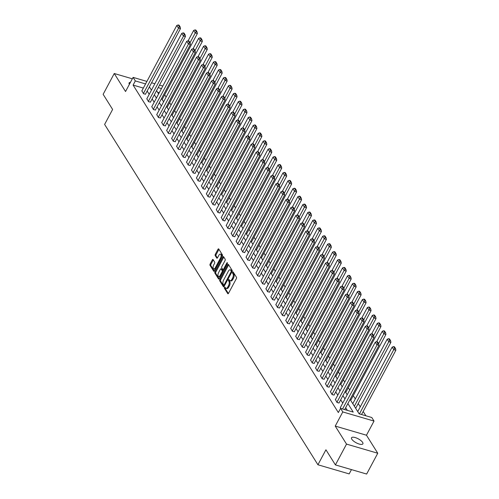 <?xml version="1.0" encoding="UTF-8"?>
<svg xmlns="http://www.w3.org/2000/svg" width="499" height="499" viewBox="0 0 499 499"><rect width="100%" height="100%" fill="white"/><g stroke="black" fill="none" stroke-linecap="round" stroke-linejoin="round"><path stroke-width="0.75" d="M224.531 287.424A0.692 0.337 -73.7 0 0 224.444 288.347L227.762 293.637A0.986 0.48 -73.7 0 0 227.918 293.768A0.986 0.48 -73.7 0 0 228.511 293.318L236.364 278.617A0.986 0.48 -73.7 0 0 236.482 277.301L233.17 272.005A0.692 0.337 -73.7 0 0 233.058 271.911A0.692 0.337 -73.7 0 0 232.646 272.229A0.692 0.337 -73.7 0 0 232.559 273.146L232.983 273.832A3.156 1.534 -73.7 0 1 232.59 278.043L231.935 279.265A3.156 1.534 -73.7 0 1 230.051 280.706A3.156 1.534 -73.7 0 1 229.54 280.288L229.11 279.602A0.692 0.337 -73.7 0 0 228.997 279.515A0.692 0.337 -73.7 0 0 228.586 279.827A0.692 0.337 -73.7 0 0 228.498 280.75L228.929 281.43A3.156 1.534 -73.7 0 1 228.53 285.64L227.881 286.869A3.156 1.534 -73.7 0 1 225.991 288.303A3.156 1.534 -73.7 0 1 225.486 287.886L225.055 287.199A0.692 0.337 -73.7 0 0 224.943 287.112A0.692 0.337 -73.7 0 0 224.531 287.424M225.361 287.692A0.692 0.337 -73.7 0 0 225.286 288.59L228.38 293.524M233.476 272.498A0.692 0.337 -73.7 0 0 233.401 273.396L233.831 274.082L232.983 273.832M229.421 280.095A0.692 0.337 -73.7 0 0 229.347 280.993L229.771 281.679L228.929 281.43M351.807 439.226A6.437 2.227 28.1 0 0 357.721 443.511A6.437 2.227 28.1 0 0 362.892 443.836A6.437 2.227 28.1 0 0 362.617 442.388A6.437 2.227 28.1 0 0 356.698 438.097A6.437 2.227 28.1 0 0 351.533 437.773A6.437 2.227 28.1 0 0 351.807 439.226M213.085 259.555A0.986 0.48 -73.7 0 0 212.923 259.43A0.986 0.48 -73.7 0 0 212.337 259.879L210.135 264.002A0.986 0.48 -73.7 0 0 210.01 265.318L213.697 271.194A0.986 0.48 -73.7 0 0 213.853 271.325A0.986 0.48 -73.7 0 0 214.445 270.876L222.292 256.174A0.986 0.48 -73.7 0 0 222.417 254.858L218.737 248.976A0.986 0.48 -73.7 0 0 218.574 248.845A0.986 0.48 -73.7 0 0 217.988 249.294L215.325 254.278A0.986 0.48 -73.7 0 0 215.2 255.594L216.778 258.114A0.986 0.48 -73.7 0 0 216.934 258.239A0.986 0.48 -73.7 0 0 217.527 257.79L218.843 255.32A2.638 1.279 -73.7 0 1 220.421 254.122A2.638 1.279 -73.7 0 1 220.514 257.983L215.35 267.67A2.638 1.279 -73.7 0 1 213.772 268.867A2.638 1.279 -73.7 0 1 213.678 265L214.539 263.391A0.986 0.48 -73.7 0 0 214.664 262.075L213.085 259.555M143.35 88.086L133.102 85.086L135.323 80.925L133.096 77.376L146.912 81.418M335.415 464.912L346.524 444.104L377.762 453.242L366.646 474.05L335.415 464.912L325.934 449.786L317.932 464.769L104.615 124.426L112.618 109.443L103.137 94.317L114.246 73.509L125.542 91.523L133.096 77.376M377.762 453.242L366.466 435.222L335.234 426.084L346.524 444.104M335.234 426.084L342.788 411.937L340.561 408.382L353.223 412.087L347.878 403.56M133.102 85.086L338.341 412.542L340.561 408.382M219.847 279.496A0.986 0.48 -73.7 0 0 219.722 280.812L223.402 286.688A0.986 0.48 -73.7 0 0 223.564 286.819A0.986 0.48 -73.7 0 0 224.151 286.37L232.004 271.662A0.986 0.48 -73.7 0 0 232.129 270.352L228.442 264.47A0.986 0.48 -73.7 0 0 228.286 264.339A0.986 0.48 -73.7 0 0 227.694 264.788L219.847 279.496L220.689 279.746A0.986 0.48 -73.7 0 0 220.564 281.056L224.02 286.576M218.55 278.941L214.863 273.065A0.986 0.48 -73.7 0 1 214.988 271.749L222.841 257.041A0.986 0.48 -73.7 0 1 223.433 256.592A0.986 0.48 -73.7 0 1 223.589 256.723L225.168 259.237A0.986 0.48 -73.7 0 1 225.043 260.553L221.855 266.522A0.986 0.48 -73.7 0 0 221.737 267.832L222.779 269.504A0.986 0.48 -73.7 0 0 222.941 269.635A0.986 0.48 -73.7 0 0 223.527 269.186L226.845 262.973A0.692 0.337 -73.7 0 1 227.257 262.661A0.692 0.337 -73.7 0 1 227.282 263.672L219.298 278.623A0.986 0.48 -73.7 0 1 218.705 279.072A0.986 0.48 -73.7 0 1 218.55 278.941L218.911 279.047M132.335 78.798L114.246 73.509M317.932 464.769L349.169 473.907L351.464 469.609M347.31 410.359L345.657 407.72M342.751 403.086L340.692 399.805M337.786 395.164L335.733 391.89M332.827 387.249L330.768 383.974M327.862 379.334L325.81 376.053M322.903 371.412L320.845 368.137M317.938 363.497L315.886 360.222M312.973 355.581L310.921 352.3M308.014 347.66L305.962 344.385M303.049 339.744L300.997 336.469M298.09 331.829L296.032 328.548M293.125 323.907L291.073 320.632M288.166 315.992L286.108 312.717M283.201 308.076L281.149 304.795M278.236 300.155L276.184 296.88M273.277 292.239L271.225 288.965M268.312 284.324L266.26 281.043M263.353 276.402L261.295 273.128M258.388 268.487L256.336 265.212M253.43 260.572L251.371 257.291M248.465 252.65L246.412 249.375M243.5 244.735L241.447 241.46M238.541 236.819L236.489 233.538M233.576 228.898L231.524 225.623M228.617 220.982L226.558 217.707M223.652 213.067L221.6 209.786M218.693 205.145L216.635 201.87M213.728 197.23L211.676 193.955M208.763 189.314L206.711 186.033M203.804 181.393L201.752 178.118M198.839 173.477L196.787 170.203M193.88 165.562L191.822 162.281M188.915 157.647L186.863 154.366M183.956 149.725L181.898 146.45M178.991 141.81L176.939 138.529M174.032 133.894L171.974 130.613M169.067 125.973L167.015 122.698M164.102 118.057L162.05 114.776M159.144 110.142L157.085 106.861M154.179 102.22L152.126 98.945M149.22 94.305L147.161 91.024M340.387 407.508L340.767 408.444M335.428 399.593L337.081 402.562L339.033 402.924M330.463 391.671L332.116 394.64L334.068 395.008M325.498 383.756L327.157 386.725L329.103 387.087M320.539 375.841L322.192 378.81L324.144 379.171M315.574 367.919L317.227 370.888L319.179 371.256M310.615 360.004L312.268 362.973L314.22 363.334M305.65 352.088L307.303 355.057L309.255 355.419M300.691 344.167L302.344 347.142L304.296 347.504M295.726 336.251L297.379 339.22L299.331 339.582M290.761 328.336L292.42 331.305L294.366 331.667M285.802 320.414L287.455 323.389L289.408 323.751M280.837 312.499L282.49 315.468L284.442 315.836M275.878 304.583L277.531 307.552L279.484 307.914M270.913 296.662L272.566 299.637L274.519 299.999M265.955 288.746L267.607 291.715L269.56 292.083M260.989 280.831L262.642 283.8L264.595 284.162M256.024 272.909L257.684 275.885L259.63 276.246M251.066 264.994L252.719 267.963L254.671 268.331M246.101 257.079L247.754 260.048L249.706 260.409M241.142 249.157L242.795 252.132L244.747 252.494M236.177 241.242L237.83 244.211L239.782 244.579M231.218 233.326L232.871 236.295L234.823 236.657M226.253 225.405L227.906 228.38L229.858 228.742M221.288 217.489L222.947 220.458L224.893 220.826M216.329 209.574L217.982 212.543L219.934 212.905M211.364 201.652L213.017 204.627L214.969 204.989M206.405 193.737L208.058 196.706L210.01 197.074M201.44 185.821L203.093 188.79L205.045 189.152M196.481 177.9L198.134 180.875L200.087 181.237M191.516 169.984L193.169 172.953L195.121 173.321M186.557 162.069L188.21 165.038L190.163 165.4M181.592 154.147L183.245 157.123L185.198 157.484M176.627 146.232L178.286 149.201L180.233 149.569M171.668 138.317L173.321 141.286L175.274 141.647M166.703 130.395L168.356 133.37L170.309 133.732M161.745 122.48L163.398 125.449L165.35 125.817M156.78 114.564L158.433 117.533L160.385 117.895M151.821 106.643L153.474 109.618L155.426 109.98M146.856 98.727L148.509 101.696L150.461 102.064M141.891 90.812L143.55 93.781L145.496 94.143M365.879 415.792L363.178 411.475M360.266 406.835L358.213 403.56M355.307 398.919L353.248 395.638M349.724 390.018L348.29 387.723M344.765 382.097L343.324 379.808M339.8 374.181L338.366 371.886M334.841 366.266L333.401 363.971M329.876 358.344L328.442 356.055M324.918 350.429L323.477 348.134M319.953 342.514L318.518 340.218M314.988 334.592L313.553 332.303M310.029 326.677L308.588 324.381M305.064 318.761L303.629 316.466M300.105 310.84L298.664 308.55M295.14 302.924L293.705 300.629M290.181 295.009L288.74 292.713M285.216 287.087L283.781 284.798M280.251 279.172L278.816 276.876M275.292 271.256L273.851 268.961M270.327 263.335L268.892 261.046M265.368 255.419L263.927 253.124M260.403 247.504L258.969 245.209M255.444 239.582L254.003 237.293M250.479 231.667L249.045 229.372M245.514 223.752L244.08 221.456M240.555 215.836L239.115 213.541M235.59 207.915L234.156 205.619M230.632 199.999L229.191 197.704M225.667 192.084L224.232 189.788M220.708 184.162L219.267 181.867M215.743 176.247L214.308 173.951M210.784 168.331L209.343 166.036M205.819 160.41L204.378 158.121M200.854 152.494L199.419 150.199M195.895 144.579L194.454 142.284M190.93 136.657L189.495 134.368M185.971 128.742L184.53 126.447M181.006 120.827L179.571 118.531M176.047 112.905L174.606 110.616M171.082 104.99L169.641 102.694M166.117 97.074L164.682 94.779M159.243 92.739L157.59 92.253M355.444 407.933L355.912 407.864M350.485 400.017L350.953 399.949M345.52 392.102L345.988 392.027M340.561 384.18L341.029 384.111M335.596 376.265L336.064 376.196M330.637 368.349L331.105 368.274M325.672 360.428L326.14 360.359M320.707 352.512L321.175 352.444M315.748 344.597L316.216 344.522M310.783 336.675L311.251 336.607M305.825 328.76L306.292 328.691M300.86 320.845L301.327 320.77M295.901 312.923L296.369 312.854M290.936 305.008L291.404 304.939M285.971 297.092L286.438 297.017M281.012 289.171L281.48 289.102M276.047 281.255L276.515 281.187M271.088 273.34L271.556 273.265M266.123 265.418L266.591 265.349M261.164 257.503L261.632 257.434M256.199 249.587L256.667 249.512M251.234 241.666L251.708 241.597M246.275 233.75L246.743 233.682M241.31 225.835L241.778 225.76M236.351 217.913L236.819 217.845M231.386 209.998L231.854 209.929M226.427 202.083L226.895 202.014M221.462 194.161L221.93 194.092M216.497 186.246L216.971 186.177M211.539 178.33L212.006 178.262M206.574 170.409L207.041 170.34M201.615 162.493L202.083 162.424M196.65 154.578L197.117 154.509M191.691 146.662L192.159 146.587M186.726 138.741L187.194 138.672M181.761 130.825L182.235 130.757M176.802 122.91L177.27 122.835M171.837 114.988L172.305 114.92M166.878 107.073L167.346 107.004M161.913 99.158L162.381 99.083M350.098 399.406L359.13 413.814L371.799 417.52L374.025 421.075L342.788 411.937M366.466 435.222L374.025 421.075M151.565 82.778L154.858 83.738M159.518 85.104L162.805 86.065M145.571 83.926L135.323 80.925M344.971 398.919L342.919 395.645M340.012 391.004L337.954 387.729M335.047 383.089L332.995 379.808M330.082 375.167L328.03 371.892M325.123 367.252L323.065 363.977M320.158 359.336L318.106 356.055M315.2 351.415L313.141 348.14M310.235 343.499L308.182 340.224M305.276 335.584L303.217 332.303M300.311 327.662L298.259 324.387M295.346 319.747L293.293 316.472M290.387 311.831L288.335 308.55M285.422 303.91L283.37 300.635M280.463 295.994L278.405 292.72M275.498 288.079L273.446 284.798M270.539 280.157L268.481 276.883M265.574 272.242L263.522 268.967M260.609 264.327L258.557 261.046M255.65 256.411L253.598 253.13M250.685 248.49L248.633 245.215M245.726 240.574L243.668 237.293M240.761 232.659L238.709 229.378M235.802 224.737L233.744 221.462M230.837 216.822L228.785 213.541M225.872 208.906L223.82 205.625M220.914 200.985L218.861 197.71M215.948 193.069L213.896 189.788M210.99 185.154L208.931 181.873M206.025 177.232L203.972 173.958M201.066 169.317L199.007 166.036M196.101 161.402L194.049 158.121M191.136 153.48L189.084 150.205M186.177 145.565L184.125 142.29M181.212 137.649L179.16 134.368M176.253 129.728L174.195 126.453M171.288 121.812L169.236 118.537M166.329 113.897L164.271 110.616M161.364 105.975L159.312 102.7M156.405 98.06L154.347 94.785M151.44 90.144L149.388 86.863M156.567 90.625L158.62 93.899M161.533 98.54L163.585 101.821M166.491 106.462L168.55 109.736M171.456 114.377L173.509 117.652M176.415 122.292L178.474 125.573M181.38 130.214L183.432 133.489M186.339 138.129L188.397 141.404M191.304 146.045L193.356 149.326M196.269 153.966L198.321 157.241M201.228 161.882L203.286 165.157M206.193 169.797L208.245 173.078M211.152 177.719L213.21 180.994M216.117 185.634L218.169 188.909M221.076 193.55L223.134 196.831M226.041 201.471L228.093 204.746M231.006 209.387L233.058 212.661M235.965 217.302L238.023 220.583M240.93 225.224L242.982 228.498M245.888 233.139L247.947 236.414M250.854 241.054L252.906 244.335M255.812 248.976L257.871 252.251M260.777 256.891L262.83 260.166M265.742 264.807L267.795 268.088M270.701 272.722L272.753 276.003M275.666 280.644L277.718 283.919M280.625 288.559L282.683 291.84M285.59 296.475L287.642 299.756M290.549 304.396L292.607 307.671M295.514 312.312L297.566 315.593M300.479 320.227L302.531 323.508M305.438 328.149L307.49 331.423M310.403 336.064L312.455 339.345M315.362 343.979L317.42 347.26M320.327 351.901L322.379 355.176M325.286 359.816L327.344 363.091M330.251 367.732L332.303 371.013M335.216 375.653L337.268 378.928M340.175 383.569L342.227 386.844M345.14 391.484L347.192 394.765M161.464 88.573L158.177 87.612M130.445 82.335A6.437 2.227 28.1 0 0 129.116 82.909A6.437 2.227 28.1 0 0 129.378 84.337M225.991 288.303L226.833 288.553A3.156 1.534 -73.7 0 0 228.723 287.112L227.881 286.869M229.771 281.679A3.156 1.534 -73.7 0 1 229.378 285.89L228.723 287.112M230.051 280.706L230.894 280.956A3.156 1.534 -73.7 0 0 232.777 279.515L231.935 279.265M233.831 274.082A3.156 1.534 -73.7 0 1 233.432 278.292L232.777 279.515M228.673 264.832A0.986 0.48 -73.7 0 0 228.542 265.038L220.689 279.746M223.671 284.998A0.692 0.337 -73.7 0 0 223.783 285.091A0.692 0.337 -73.7 0 0 224.194 284.773L231.087 271.868A0.692 0.337 -73.7 0 0 231.174 270.945L230.725 270.221A3.156 1.534 -73.7 0 0 230.214 269.803A3.156 1.534 -73.7 0 0 228.33 271.244L223.614 280.064A3.156 1.534 -73.7 0 0 223.221 284.274L223.671 284.998M232.091 271.481A0.692 0.337 -73.7 0 0 232.016 271.194L231.174 270.945M230.214 269.803L231.056 270.053A3.156 1.534 -73.7 0 1 231.567 270.47L232.016 271.194M219.167 278.829L215.711 273.309L214.863 273.065M223.814 257.085A0.986 0.48 -73.7 0 0 223.683 257.291L215.83 271.999A0.986 0.48 -73.7 0 0 215.711 273.309M223.627 269.753A0.986 0.48 -73.7 0 0 223.783 269.878A0.986 0.48 -73.7 0 0 223.976 269.859M218.556 272.71A2.638 1.279 -73.7 0 0 218.649 276.577A2.638 1.279 -73.7 0 0 220.221 275.373L222.043 271.961A0.986 0.48 -73.7 0 0 222.167 270.645L221.126 268.98A0.986 0.48 -73.7 0 0 220.963 268.849A0.986 0.48 -73.7 0 0 220.377 269.298L218.556 272.71M218.649 276.577L219.491 276.82A2.638 1.279 -73.7 0 0 220.452 276.465M223.103 271.493A0.986 0.48 -73.7 0 0 223.016 270.895L222.167 270.645M221.606 269.117A0.986 0.48 -73.7 0 1 221.806 269.092A0.986 0.48 -73.7 0 1 221.968 269.223L223.016 270.895M213.772 268.867L214.614 269.117A2.638 1.279 -73.7 0 0 215.574 268.755M221.799 257.104A2.638 1.279 -73.7 0 0 221.269 254.365L220.421 254.122M218.961 249.338A0.986 0.48 -73.7 0 0 218.83 249.544L216.167 254.527A0.986 0.48 -73.7 0 0 216.042 255.844L217.396 257.995M213.31 259.917A0.986 0.48 -73.7 0 0 213.179 260.122L210.977 264.252A0.986 0.48 -73.7 0 0 210.852 265.568L214.314 271.082M361.55 414.526L395.863 350.254L393.755 349.637L359.436 413.908M357.733 411.581L392.164 347.104L393.611 346.587L394.728 348.364L395.57 348.608L394.453 346.83L393.611 346.587M394.728 348.364L393.755 349.637L392.164 347.104M395.57 348.608L395.863 350.254M340.293 407.689L375.279 342.164L376.87 344.703L378.978 345.32L378.685 343.668L377.575 341.896L376.726 341.647L377.843 343.424L378.685 343.668M344.666 409.585L378.978 345.32M342.551 408.968L377.843 343.424M376.726 341.647L375.279 342.164M355.818 408.045L390.898 342.339L388.79 341.721L354.359 406.205M352.768 403.666L387.199 339.183L388.652 338.671L389.763 340.443L390.605 340.692L389.494 338.915L388.652 338.671M389.763 340.443L388.79 341.721L387.199 339.183M390.605 340.692L390.898 342.339M350.859 400.123L385.939 334.424L383.831 333.806L378.616 343.561M376.689 341.659L382.24 331.267L383.687 330.75L384.798 332.527L385.646 332.777L384.529 330.999L383.687 330.75M384.798 332.527L383.831 333.806L382.24 331.267M385.646 332.777L385.939 334.424M335.328 399.768L370.314 334.243L371.905 336.781L374.019 337.399L373.72 335.752L372.61 333.974L371.767 333.731L372.878 335.503L373.72 335.752M338.933 403.105L374.019 337.399M336.919 402.306L372.878 335.503M371.767 333.731L370.314 334.243M330.369 391.852L365.355 326.327L366.946 328.866L369.054 329.483L368.761 327.837L367.644 326.059L366.802 325.81L367.919 327.587L368.761 327.837M333.974 395.183L369.054 329.483M331.96 394.391L367.919 327.587M366.802 325.81L365.355 326.327M345.894 392.208L380.974 326.502L378.866 325.891L373.657 335.646M371.724 333.744L377.275 323.352L378.722 322.834L379.839 324.612L380.681 324.855L379.571 323.084L378.722 322.834M379.839 324.612L378.866 325.891L377.275 323.352M380.681 324.855L380.974 326.502M340.929 384.292L376.015 318.587L373.901 317.969L368.692 327.731M366.765 325.828L372.31 315.43L373.763 314.919L374.874 316.69L375.722 316.94L374.606 315.162L373.763 314.919M374.874 316.69L373.901 317.969L372.31 315.43M375.722 316.94L376.015 318.587M335.97 376.371L371.05 310.671L368.942 310.054L363.734 319.809M361.8 317.907L367.351 307.515L368.798 306.997L369.915 308.775L370.757 309.024L369.647 307.247L368.798 306.997M369.915 308.775L368.942 310.054L367.351 307.515M370.757 309.024L371.05 310.671M325.404 383.937L360.39 318.412L361.981 320.951L364.089 321.568L363.796 319.915L362.686 318.144L361.837 317.894L362.954 319.672L363.796 319.915M329.009 387.268L364.089 321.568M326.995 386.469L362.954 319.672M361.837 317.894L360.39 318.412M320.439 376.015L355.431 310.49L357.022 313.029L359.13 313.646L358.837 312L357.721 310.222L356.879 309.979L357.989 311.75L358.837 312M324.044 379.352L359.13 313.646M322.03 378.554L357.989 311.75M356.879 309.979L355.431 310.49M315.48 368.1L350.466 302.575L352.057 305.114L354.165 305.731L353.872 304.084L352.762 302.307L351.914 302.057L353.03 303.835L353.872 304.084M319.086 371.437L354.165 305.731M317.071 370.638L353.03 303.835M351.914 302.057L350.466 302.575M310.515 360.184L345.501 294.659L347.092 297.198L349.206 297.816L348.913 296.163L347.797 294.391L346.955 294.142L348.065 295.919L348.913 296.163M314.121 363.515L349.206 297.816M312.106 362.717L348.065 295.919M346.955 294.142L345.501 294.659M305.556 352.263L340.543 286.738L342.133 289.277L344.241 289.894L343.948 288.247L342.838 286.47L341.99 286.226L343.106 288.004L343.948 288.247M309.162 355.6L344.241 289.894M307.147 354.801L343.106 288.004M341.99 286.226L340.543 286.738M300.591 344.347L335.577 278.822L337.168 281.361L339.283 281.979L338.983 280.332L337.873 278.554L337.031 278.305L338.141 280.082L338.983 280.332M304.197 347.684L339.283 281.979M302.182 346.886L338.141 280.082M337.031 278.305L335.577 278.822M295.633 336.432L330.619 270.907L332.209 273.446L334.318 274.063L334.024 272.41L332.908 270.639L332.066 270.389L333.182 272.167L334.024 272.41M299.238 339.763L334.318 274.063M297.223 338.964L333.182 272.167M332.066 270.389L330.619 270.907M290.668 328.51L325.654 262.992L327.244 265.524L329.352 266.142L329.059 264.495L327.949 262.717L327.107 262.474L328.217 264.252L329.059 264.495M294.273 331.847L329.352 266.142M292.258 331.049L328.217 264.252M327.107 262.474L325.654 262.992M285.709 320.595L320.695 255.07L322.285 257.609L324.394 258.226L324.101 256.58L322.984 254.802L322.142 254.552L323.252 256.33L324.101 256.58M289.314 323.932L324.394 258.226M287.299 323.134L323.252 256.33M322.142 254.552L320.695 255.07M280.744 312.68L315.73 247.155L317.32 249.693L319.429 250.311L319.135 248.658L318.025 246.886L317.177 246.637L318.293 248.415L319.135 248.658M284.349 316.01L319.429 250.311M282.334 315.218L318.293 248.415M317.177 246.637L315.73 247.155M275.779 304.758L310.765 239.239L312.355 241.772L314.47 242.389L314.177 240.743L313.06 238.965L312.218 238.722L313.328 240.499L314.177 240.743M279.384 308.095L314.47 242.389M277.369 307.297L313.328 240.499M312.218 238.722L310.765 239.239M270.82 296.843L305.806 231.318L307.396 233.856L309.505 234.474L309.212 232.827L308.101 231.049L307.253 230.8L308.37 232.578L309.212 232.827M274.425 300.18L309.505 234.474M272.41 299.381L308.37 232.578M307.253 230.8L305.806 231.318M265.855 288.927L300.841 223.402L302.431 225.941L304.546 226.558L304.253 224.912L303.136 223.134L302.294 222.885L303.404 224.662L304.253 224.912M269.46 292.258L304.546 226.558M267.445 291.466L303.404 224.662M302.294 222.885L300.841 223.402M260.896 281.006L295.882 215.487L297.473 218.019L299.581 218.637L299.288 216.99L298.171 215.212L297.329 214.969L298.446 216.747L299.288 216.99M264.501 284.343L299.581 218.637M262.486 283.544L298.446 216.747M297.329 214.969L295.882 215.487M255.931 273.09L290.917 207.565L292.508 210.104L294.622 210.721L294.323 209.075L293.212 207.297L292.37 207.048L293.481 208.825L294.323 209.075M259.536 276.427L294.622 210.721M257.521 275.629L293.481 208.825M292.37 207.048L290.917 207.565M250.972 265.175L285.958 199.65L287.549 202.189L289.657 202.806L289.364 201.159L288.247 199.382L287.405 199.132L288.516 200.91L289.364 201.159M254.577 268.506L289.657 202.806M252.563 267.714L288.516 200.91M287.405 199.132L285.958 199.65M246.007 257.253L280.993 191.735L282.584 194.267L284.692 194.884L284.399 193.238L283.289 191.46L282.44 191.217L283.557 192.994L284.399 193.238M249.612 260.59L284.692 194.884M247.598 259.792L283.557 192.994M282.44 191.217L280.993 191.735M241.042 249.338L276.028 183.813L277.619 186.352L279.733 186.969L279.44 185.322L278.323 183.545L277.481 183.295L278.592 185.073L279.44 185.322M244.647 252.675L279.733 186.969M242.633 251.876L278.592 185.073M277.481 183.295L276.028 183.813M236.083 241.422L271.069 175.898L272.66 178.436L274.768 179.054L274.475 177.407L273.365 175.629L272.516 175.38L273.633 177.157L274.475 177.407M239.688 244.753L274.768 179.054M237.674 243.961L273.633 177.157M272.516 175.38L271.069 175.898M331.005 368.455L366.091 302.756L363.977 302.138L358.769 311.894M356.841 309.991L362.386 299.6L363.84 299.082L364.95 300.86L365.798 301.103L364.682 299.331L363.84 299.082M364.95 300.86L363.977 302.138L362.386 299.6M365.798 301.103L366.091 302.756M326.047 360.54L361.126 294.834L359.018 294.217L353.803 303.978M351.876 302.076L357.427 291.678L358.875 291.167L359.991 292.938L360.833 293.187L359.717 291.41L358.875 291.167M359.991 292.938L359.018 294.217L357.427 291.678M360.833 293.187L361.126 294.834M321.082 352.618L356.167 286.919L354.053 286.301L348.845 296.057M346.911 294.154L352.462 283.763L353.916 283.245L355.026 285.023L355.868 285.272L354.758 283.494L353.916 283.245M355.026 285.023L354.053 286.301L352.462 283.763M355.868 285.272L356.167 286.919M316.123 344.703L351.202 279.003L349.094 278.386L343.88 288.141M341.952 286.239L347.504 275.847L348.951 275.329L350.061 277.107L350.909 277.35L349.793 275.579L348.951 275.329M350.061 277.107L349.094 278.386L347.504 275.847M350.909 277.35L351.202 279.003M311.158 336.788L346.237 271.082L344.129 270.464L338.921 280.226M336.987 278.323L342.539 267.926L343.986 267.414L345.102 269.186L345.944 269.435L344.834 267.657L343.986 267.414M345.102 269.186L344.129 270.464L342.539 267.926M345.944 269.435L346.237 271.082M306.193 328.866L341.279 263.166L339.164 262.549L333.956 272.304M332.028 270.402L337.574 260.01L339.027 259.492L340.137 261.27L340.985 261.52L339.869 259.742L339.027 259.492M340.137 261.27L339.164 262.549L337.574 260.01M340.985 261.52L341.279 263.166M301.234 320.951L336.314 255.251L334.205 254.633L328.997 264.389M327.063 262.486L332.615 252.095L334.062 251.577L335.178 253.355L336.02 253.598L334.91 251.827L334.062 251.577M335.178 253.355L334.205 254.633L332.615 252.095M336.02 253.598L336.314 255.251M296.269 313.035L331.355 247.329L329.24 246.712L324.032 256.474M322.104 254.571L327.65 244.173L329.103 243.662L330.213 245.433L331.062 245.683L329.945 243.905L329.103 243.662M330.213 245.433L329.24 246.712L327.65 244.173M331.062 245.683L331.355 247.329M291.31 305.114L326.39 239.414L324.281 238.796L319.067 248.552M317.139 246.649L322.691 236.258L324.138 235.74L325.254 237.518L326.096 237.767L324.98 235.99L324.138 235.74M325.254 237.518L324.281 238.796L322.691 236.258M326.096 237.767L326.39 239.414M286.345 297.198L321.431 231.499L319.316 230.881L314.108 240.637M312.174 238.734L317.726 228.342L319.179 227.825L320.289 229.602L321.131 229.846L320.021 228.074L319.179 227.825M320.289 229.602L319.316 230.881L317.726 228.342M321.131 229.846L321.431 231.499M281.386 289.283L316.466 223.577L314.358 222.959L309.143 232.721M307.216 230.819L312.767 220.421L314.214 219.909L315.331 221.681L316.173 221.93L315.056 220.153L314.214 219.909M315.331 221.681L314.358 222.959L312.767 220.421M316.173 221.93L316.466 223.577M276.421 281.367L311.501 215.662L309.392 215.044L304.184 224.799M302.251 222.897L307.802 212.505L309.249 211.988L310.366 213.765L311.208 214.015L310.097 212.237L309.249 211.988M310.366 213.765L309.392 215.044L307.802 212.505M311.208 214.015L311.501 215.662M271.456 273.446L306.542 207.746L304.427 207.129L299.219 216.884M297.292 214.982L302.837 204.59L304.29 204.072L305.4 205.85L306.249 206.093L305.132 204.322L304.29 204.072M305.4 205.85L304.427 207.129L302.837 204.59M306.249 206.093L306.542 207.746M266.497 265.53L301.577 199.825L299.469 199.207L294.26 208.969M292.327 207.066L297.878 196.668L299.325 196.157L300.442 197.928L301.284 198.178L300.173 196.4L299.325 196.157M300.442 197.928L299.469 199.207L297.878 196.668M301.284 198.178L301.577 199.825M261.532 257.615L296.618 191.909L294.504 191.292L289.295 201.047M287.368 199.145L292.913 188.753L294.366 188.235L295.477 190.013L296.325 190.262L295.208 188.485L294.366 188.235M295.477 190.013L294.504 191.292L292.913 188.753M296.325 190.262L296.618 191.909M256.573 249.693L291.653 183.994L289.545 183.376L284.33 193.132M282.403 191.229L287.954 180.838L289.401 180.32L290.518 182.098L291.36 182.341L290.25 180.569L289.401 180.32M290.518 182.098L289.545 183.376L287.954 180.838M291.36 182.341L291.653 183.994M251.608 241.778L286.694 176.072L284.58 175.455L279.371 185.216M277.444 183.314L282.989 172.916L284.442 172.404L285.553 174.182L286.395 174.425L285.285 172.648L284.442 172.404M285.553 174.182L284.58 175.455L282.989 172.916M286.395 174.425L286.694 176.072M246.649 233.863L281.729 168.157L279.621 167.539L274.406 177.295M272.479 175.392L278.03 165.001L279.477 164.483L280.594 166.261L281.436 166.51L280.319 164.732L279.477 164.483M280.594 166.261L279.621 167.539L278.03 165.001M281.436 166.51L281.729 168.157M241.684 225.941L276.764 160.241L274.656 159.624L269.448 169.379M267.514 167.477L273.065 157.085L274.512 156.567L275.629 158.345L276.471 158.588L275.361 156.817L274.512 156.567M275.629 158.345L274.656 159.624L273.065 157.085M276.471 158.588L276.764 160.241M236.719 218.026L271.805 152.32L269.697 151.702L264.482 161.464M262.555 159.561L268.106 149.17L269.554 148.652L270.664 150.43L271.512 150.673L270.396 148.895L269.554 148.652M270.664 150.43L269.697 151.702L268.106 149.17M271.512 150.673L271.805 152.32M231.118 233.501L266.104 167.982L267.695 170.515L269.809 171.132L269.516 169.485L268.4 167.708L267.558 167.464L268.668 169.242L269.516 169.485M234.723 236.838L269.809 171.132M232.709 236.039L268.668 169.242M267.558 167.464L266.104 167.982M226.159 225.585L261.145 160.06L262.736 162.599L264.844 163.217L264.551 161.57L263.435 159.792L262.593 159.549L263.709 161.32L264.551 161.57M229.765 228.922L264.844 163.217M227.75 228.124L263.709 161.32M262.593 159.549L261.145 160.06M221.194 217.67L256.18 152.145L257.771 154.684L259.885 155.301L259.586 153.655L258.476 151.877L257.634 151.627L258.744 153.405L259.586 153.655M224.799 221.001L259.885 155.301M222.785 220.209L258.744 153.405M257.634 151.627L256.18 152.145M216.235 209.748L251.222 144.23L252.812 146.762L254.92 147.38L254.627 145.733L253.511 143.955L252.669 143.712L253.785 145.49L254.627 145.733M219.841 213.085L254.92 147.38M217.826 212.287L253.785 145.49M252.669 143.712L251.222 144.23M231.761 210.11L266.84 144.404L264.732 143.787L259.524 153.542M257.59 151.64L263.141 141.248L264.589 140.73L265.705 142.508L266.547 142.758L265.437 140.98L264.589 140.73M265.705 142.508L264.732 143.787L263.141 141.248M266.547 142.758L266.84 144.404M226.796 202.189L261.881 136.489L259.767 135.871L254.559 145.627M252.631 143.724L258.176 133.333L259.63 132.815L260.74 134.593L261.588 134.836L260.472 133.065L259.63 132.815M260.74 134.593L259.767 135.871L258.176 133.333M261.588 134.836L261.881 136.489M221.837 194.273L256.916 128.567L254.808 127.95L249.6 137.712M247.666 135.809L253.218 125.417L254.665 124.9L255.781 126.677L256.623 126.921L255.513 125.143L254.665 124.9M255.781 126.677L254.808 127.95L253.218 125.417M256.623 126.921L256.916 128.567M216.872 186.358L251.958 120.652L249.843 120.034L244.635 129.79M242.707 127.887L248.252 117.496L249.706 116.978L250.816 118.756L251.658 119.005L250.548 117.228L249.706 116.978M250.816 118.756L249.843 120.034L248.252 117.496M251.658 119.005L251.958 120.652M211.913 178.436L246.993 112.737L244.884 112.119L239.67 121.875M237.742 119.972L243.294 109.58L244.741 109.063L245.857 110.84L246.699 111.09L245.583 109.312L244.741 109.063M245.857 110.84L244.884 112.119L243.294 109.58M246.699 111.09L246.993 112.737M206.948 170.521L242.027 104.815L239.919 104.197L234.711 113.959M232.777 112.057L238.329 101.665L239.776 101.147L240.892 102.925L241.734 103.168L240.624 101.391L239.776 101.147M240.892 102.925L239.919 104.197L238.329 101.665M241.734 103.168L242.027 104.815M201.983 162.605L237.069 96.9L234.96 96.282L229.746 106.038M227.818 104.141L233.37 93.743L234.817 93.226L235.927 95.003L236.776 95.253L235.659 93.475L234.817 93.226M235.927 95.003L234.96 96.282L233.37 93.743M236.776 95.253L237.069 96.9M197.024 154.684L232.104 88.984L229.995 88.367L224.787 98.122M222.853 96.22L228.405 85.828L229.852 85.31L230.968 87.088L231.81 87.337L230.7 85.56L229.852 85.31M230.968 87.088L229.995 88.367L228.405 85.828M231.81 87.337L232.104 88.984M211.27 201.833L246.257 136.308L247.847 138.847L249.955 139.464L249.662 137.818L248.552 136.04L247.704 135.797L248.82 137.568L249.662 137.818M214.876 205.17L249.955 139.464M212.861 204.372L248.82 137.568M247.704 135.797L246.257 136.308M206.305 193.918L241.291 128.393L242.882 130.931L244.997 131.549L244.703 129.902L243.587 128.124L242.745 127.875L243.855 129.653L244.703 129.902M209.911 197.248L244.997 131.549M207.896 196.456L243.855 129.653M242.745 127.875L241.291 128.393M201.347 185.996L236.333 120.477L237.923 123.01L240.031 123.627L239.738 121.981L238.628 120.203L237.78 119.96L238.896 121.737L239.738 121.981M204.952 189.333L240.031 123.627M202.937 188.535L238.896 121.737M237.78 119.96L236.333 120.477M196.381 178.081L231.368 112.556L232.958 115.094L235.073 115.712L234.779 114.065L233.663 112.287L232.821 112.044L233.931 113.816L234.779 114.065M199.987 181.418L235.073 115.712M197.972 180.619L233.931 113.816M232.821 112.044L231.368 112.556M191.423 170.165L226.409 104.64L227.999 107.179L230.108 107.796L229.814 106.15L228.704 104.372L227.856 104.123L228.972 105.9L229.814 106.15M195.028 173.496L230.108 107.796M193.013 172.704L228.972 105.9M227.856 104.123L226.409 104.64M186.458 162.25L221.444 96.725L223.034 99.264L225.149 99.881L224.849 98.228L223.739 96.457L222.897 96.207L224.007 97.985L224.849 98.228M190.063 165.581L225.149 99.881M188.048 164.782L224.007 97.985M222.897 96.207L221.444 96.725M181.499 154.328L216.485 88.803L218.075 91.342L220.184 91.959L219.891 90.313L218.774 88.535L217.932 88.292L219.049 90.063L219.891 90.313M185.104 157.665L220.184 91.959M183.089 156.867L219.049 90.063M217.932 88.292L216.485 88.803M176.534 146.413L211.52 80.888L213.11 83.427L215.219 84.044L214.926 82.397L213.815 80.62L212.967 80.37L214.083 82.148L214.926 82.397M180.139 149.744L215.219 84.044M178.124 148.952L214.083 82.148M212.967 80.37L211.52 80.888M192.059 146.768L227.145 81.063L225.03 80.445L219.822 90.207M217.895 88.304L223.44 77.913L224.893 77.395L226.003 79.173L226.852 79.416L225.735 77.638L224.893 77.395M226.003 79.173L225.03 80.445L223.44 77.913M226.852 79.416L227.145 81.063M171.569 138.497L206.561 72.973L208.152 75.511L210.26 76.129L209.967 74.476L208.85 72.704L208.008 72.455L209.118 74.232L209.967 74.476M175.174 141.828L210.26 76.129M173.159 141.03L209.118 74.232M208.008 72.455L206.561 72.973M187.1 138.853L222.18 73.147L220.071 72.53L214.863 82.285M212.93 80.389L218.481 69.991L219.928 69.48L221.045 71.251L221.887 71.5L220.776 69.723L219.928 69.48M221.045 71.251L220.071 72.53L218.481 69.991M221.887 71.5L222.18 73.147M166.61 130.576L201.596 65.051L203.187 67.59L205.295 68.207L205.002 66.56L203.891 64.783L203.043 64.539L204.16 66.311L205.002 66.56M170.215 133.913L205.295 68.207M168.2 133.114L204.16 66.311M203.043 64.539L201.596 65.051M182.135 130.931L217.221 65.232L215.106 64.614L209.898 74.37M207.971 72.467L213.516 62.076L214.969 61.558L216.079 63.336L216.922 63.585L215.811 61.807L214.969 61.558M216.079 63.336L215.106 64.614L213.516 62.076M216.922 63.585L217.221 65.232M161.645 122.66L196.631 57.136L198.222 59.674L200.336 60.292L200.043 58.645L198.926 56.867L198.084 56.618L199.195 58.395L200.043 58.645M165.25 125.991L200.336 60.292M163.235 125.199L199.195 58.395M198.084 56.618L196.631 57.136M177.176 123.016L212.256 57.31L210.148 56.693L204.933 66.454M203.006 64.552L208.557 54.16L210.004 53.643L211.121 55.42L211.963 55.663L210.846 53.886L210.004 53.643M211.121 55.42L210.148 56.693L208.557 54.16M211.963 55.663L212.256 57.31M156.686 114.745L191.672 49.22L193.263 51.759L195.371 52.376L195.078 50.723L193.968 48.952L193.119 48.702L194.236 50.48L195.078 50.723M160.291 118.076L195.371 52.376M158.277 117.277L194.236 50.48M193.119 48.702L191.672 49.22M172.211 115.101L207.291 49.395L205.183 48.777L199.974 58.533M198.041 56.636L203.592 46.239L205.045 45.727L206.156 47.499L206.998 47.748L205.887 45.97L205.045 45.727M206.156 47.499L205.183 48.777L203.592 46.239M206.998 47.748L207.291 49.395M151.721 106.823L186.707 41.298L188.298 43.837L190.412 44.455L190.113 42.808L189.002 41.03L188.16 40.787L189.271 42.558L190.113 42.808M155.326 110.16L190.412 44.455M153.312 109.362L189.271 42.558M188.16 40.787L186.707 41.298M167.252 107.179L202.332 41.479L200.224 40.862L195.009 50.617M193.082 48.715L198.633 38.323L200.08 37.805L201.191 39.583L202.039 39.833L200.922 38.055L200.08 37.805M201.191 39.583L200.224 40.862L198.633 38.323M202.039 39.833L202.332 41.479M146.762 98.908L181.748 33.383L183.339 35.922L185.447 36.539L185.154 34.893L184.037 33.115L183.195 32.865L184.312 34.643L185.154 34.893M150.367 102.239L185.447 36.539M148.353 101.447L184.312 34.643M183.195 32.865L181.748 33.383M162.287 99.264L197.367 33.558L195.259 32.94L190.05 42.702M188.117 40.799L193.668 30.408L195.115 29.89L196.232 31.668L197.074 31.911L195.964 30.133L195.115 29.89M196.232 31.668L195.259 32.94L193.668 30.408M197.074 31.911L197.367 33.558M141.797 90.993L176.783 25.468L178.374 28.006L180.482 28.624L180.189 26.971L179.079 25.2L178.23 24.95L179.347 26.728L180.189 26.971M145.402 94.323L180.482 28.624M143.388 93.525L179.347 26.728M178.23 24.95L176.783 25.468M225.286 288.59L224.444 288.347M233.401 273.396L232.559 273.146M229.347 280.993L228.498 280.75M229.378 285.89L228.53 285.64M233.432 278.292L232.59 278.043M228.124 293.743L227.762 293.637M228.542 265.038L227.694 264.788M223.77 286.794L223.402 286.688M220.564 281.056L219.722 280.812M224.893 284.979L224.194 284.773M231.786 272.067L231.087 271.868M231.567 270.47L230.725 270.221M215.83 271.999L214.988 271.749M223.683 257.291L222.841 257.041M224.226 269.391L223.527 269.186M227.432 263.148L226.845 262.973M220.926 275.579L220.221 275.373M222.747 272.167L222.043 271.961M221.968 269.223L221.126 268.98M216.048 267.869L215.35 267.67M221.219 258.189L220.514 257.983M217.14 258.22L216.778 258.114M216.042 255.844L215.2 255.594M216.167 254.527L215.325 254.278M218.83 249.544L217.988 249.294M214.059 271.3L213.697 271.194M210.852 265.568L210.01 265.318M210.977 264.252L210.135 264.002M213.179 260.122L212.337 259.879M224.625 285.334L223.783 285.091M223.783 269.878L222.941 269.635M221.806 269.092L220.963 268.849"/></g></svg>
